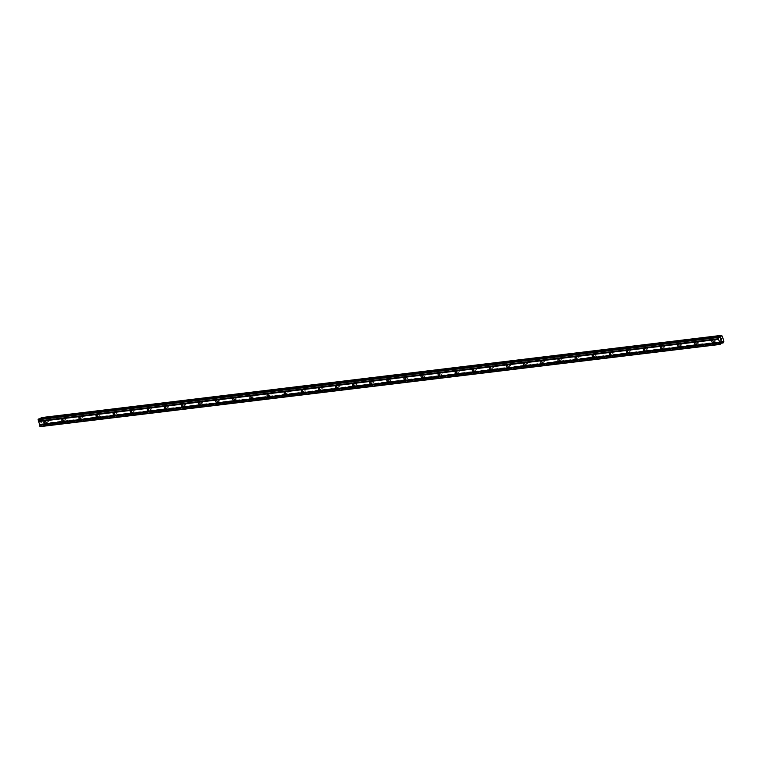 <?xml version="1.0" encoding="UTF-8"?>
<svg xmlns="http://www.w3.org/2000/svg" width="762" height="762" viewBox="0 0 762 762"><rect width="100%" height="100%" fill="white"/><g stroke="black" fill="none" stroke-linecap="round" stroke-linejoin="round"><path stroke-width="0.57" stroke-dasharray="3.81 2.86" d="M48.358 421.777A0.905 0.686 -116.2 0 0 47.73 420.091A0.905 0.686 -116.2 0 0 48.358 421.777M65.465 419.7A0.905 0.686 -116.2 0 0 64.837 418.024A0.905 0.686 -116.2 0 0 65.465 419.7M82.572 417.633A0.905 0.686 -116.2 0 0 81.934 415.957A0.905 0.686 -116.2 0 0 82.572 417.633M99.679 415.566A0.905 0.686 -116.2 0 0 99.041 413.89A0.905 0.686 -116.2 0 0 99.679 415.566M116.786 413.499A0.905 0.686 -116.2 0 0 116.148 411.823A0.905 0.686 -116.2 0 0 116.786 413.499M133.893 411.432A0.905 0.686 -116.2 0 0 133.255 409.756A0.905 0.686 -116.2 0 0 133.893 411.432M150.99 409.365A0.905 0.686 -116.2 0 0 150.362 407.68A0.905 0.686 -116.2 0 0 150.99 409.365M168.097 407.289A0.905 0.686 -116.2 0 0 167.469 405.613A0.905 0.686 -116.2 0 0 168.097 407.289M185.204 405.222A0.905 0.686 -116.2 0 0 184.575 403.546A0.905 0.686 -116.2 0 0 185.204 405.222M202.311 403.155A0.905 0.686 -116.2 0 0 201.682 401.479A0.905 0.686 -116.2 0 0 202.311 403.155M219.418 401.088A0.905 0.686 -116.2 0 0 218.78 399.412A0.905 0.686 -116.2 0 0 219.418 401.088M236.525 399.021A0.905 0.686 -116.2 0 0 235.887 397.345A0.905 0.686 -116.2 0 0 236.525 399.021M253.632 396.954A0.905 0.686 -116.2 0 0 252.994 395.268A0.905 0.686 -116.2 0 0 253.632 396.954M270.739 394.878A0.905 0.686 -116.2 0 0 270.1 393.202A0.905 0.686 -116.2 0 0 270.739 394.878M287.836 392.811A0.905 0.686 -116.2 0 0 287.207 391.135A0.905 0.686 -116.2 0 0 287.836 392.811M304.943 390.744A0.905 0.686 -116.2 0 0 304.314 389.068A0.905 0.686 -116.2 0 0 304.943 390.744M322.05 388.677A0.905 0.686 -116.2 0 0 321.421 387.001A0.905 0.686 -116.2 0 0 322.05 388.677M339.157 386.61A0.905 0.686 -116.2 0 0 338.528 384.934A0.905 0.686 -116.2 0 0 339.157 386.61M356.264 384.543A0.905 0.686 -116.2 0 0 355.625 382.857A0.905 0.686 -116.2 0 0 356.264 384.543M373.37 382.476A0.905 0.686 -116.2 0 0 372.732 380.79A0.905 0.686 -116.2 0 0 373.37 382.476M390.477 380.4A0.905 0.686 -116.2 0 0 389.839 378.724A0.905 0.686 -116.2 0 0 390.477 380.4M407.584 378.333A0.905 0.686 -116.2 0 0 406.946 376.657A0.905 0.686 -116.2 0 0 407.584 378.333M424.682 376.266A0.905 0.686 -116.2 0 0 424.053 374.59A0.905 0.686 -116.2 0 0 424.682 376.266M441.789 374.199A0.905 0.686 -116.2 0 0 441.16 372.523A0.905 0.686 -116.2 0 0 441.789 374.199M458.895 372.132A0.905 0.686 -116.2 0 0 458.267 370.446A0.905 0.686 -116.2 0 0 458.895 372.132M476.002 370.065A0.905 0.686 -116.2 0 0 475.374 368.379A0.905 0.686 -116.2 0 0 476.002 370.065M493.109 367.989A0.905 0.686 -116.2 0 0 492.481 366.312A0.905 0.686 -116.2 0 0 493.109 367.989M510.216 365.922A0.905 0.686 -116.2 0 0 509.578 364.246A0.905 0.686 -116.2 0 0 510.216 365.922M527.323 363.855A0.905 0.686 -116.2 0 0 526.685 362.179A0.905 0.686 -116.2 0 0 527.323 363.855M544.43 361.788A0.905 0.686 -116.2 0 0 543.792 360.112A0.905 0.686 -116.2 0 0 544.43 361.788M561.527 359.721A0.905 0.686 -116.2 0 0 560.899 358.035A0.905 0.686 -116.2 0 0 561.527 359.721M578.634 357.654A0.905 0.686 -116.2 0 0 578.006 355.968A0.905 0.686 -116.2 0 0 578.634 357.654M595.741 355.578A0.905 0.686 -116.2 0 0 595.112 353.901A0.905 0.686 -116.2 0 0 595.741 355.578M612.848 353.511A0.905 0.686 -116.2 0 0 612.219 351.834A0.905 0.686 -116.2 0 0 612.848 353.511M629.955 351.444A0.905 0.686 -116.2 0 0 629.326 349.768A0.905 0.686 -116.2 0 0 629.955 351.444M647.062 349.377A0.905 0.686 -116.2 0 0 646.424 347.701A0.905 0.686 -116.2 0 0 647.062 349.377M664.169 347.31A0.905 0.686 -116.2 0 0 663.531 345.634A0.905 0.686 -116.2 0 0 664.169 347.31M681.276 345.243A0.905 0.686 -116.2 0 0 680.637 343.557A0.905 0.686 -116.2 0 0 681.276 345.243M698.373 343.167A0.905 0.686 -116.2 0 0 697.744 341.49A0.905 0.686 -116.2 0 0 698.373 343.167M715.48 341.1A0.905 0.686 -116.2 0 0 714.851 339.423A0.905 0.686 -116.2 0 0 715.48 341.1M41.748 422.71L41.567 422.015L41.748 422.71M41.015 423.072L40.834 422.377L41.024 423.072M40.777 422.405L40.986 423.196L41.824 422.777L41.615 421.986L41.834 422.777L40.986 423.196L40.777 422.405M40.843 421.157L40.653 421.729L40.843 421.157M40.653 421.729L40.462 420.986L40.662 421.729M40.405 421.015L40.653 421.948L41.043 420.872L41.338 421.338L41.043 420.872L40.653 421.948L40.405 421.015M40.967 418.624A0.781 0.495 83.1 0 1 40.719 419.167L40.024 419.71L38.9 418.881M40.234 426.625L42.148 424.482A0.781 0.495 83.1 0 1 42.72 424.92L43.605 424.482A0.781 0.495 83.1 0 1 43.834 423.643L42.405 418.338A0.781 0.495 83.1 0 0 42.405 418.338A0.781 0.495 83.1 0 1 41.843 417.89L41.491 417.595M43.082 425.215L721.071 343.233L43.082 425.215M720.604 339.728L720.395 338.938L721.233 338.528M721.452 340.014L720.862 340.69M40.681 419.262L719.528 337.175M40.719 419.167L719.423 337.09M722.319 336.118L42.367 418.338L722.271 336.128M42.615 418.424L722.567 336.204M43.948 423.396L723.9 341.176M43.834 423.643L723.786 341.424M42.148 424.482L721.547 342.319M42.072 424.434L721.681 342.262M38.948 418.9L718.899 336.68M39.948 419.681L719.899 337.461M40.053 419.7L719.947 337.49M40.586 419.433L719.709 337.318M40.662 419.329L719.604 337.233M41.529 417.614L721.481 335.394M41.786 417.814L721.738 335.594M41.843 417.89L721.795 335.671M42.501 418.338L722.452 336.118M43.901 423.558L723.852 341.338M43.605 424.482L723.557 342.262M43.605 424.586L723.557 342.367M43.501 424.967L723.452 342.748M43.444 425.044L723.395 342.824M43.024 425.196L721.081 343.205M42.767 424.996L721.138 342.967M42.72 424.92L721.166 342.881M42.024 424.405L721.785 342.205M41.92 424.386L721.871 342.167M41.386 424.644L721.338 342.424M41.31 424.758L721.262 342.538M40.91 426.225L720.862 344.005M40.834 426.329L720.785 344.11M48.53 421.719L45.806 423.062M65.637 419.652L62.913 420.995M82.744 417.586L80.02 418.929M99.851 415.519L97.126 416.862M116.957 413.452L114.233 414.795M134.055 411.375L131.34 412.718M151.162 409.308L148.438 410.651M168.269 407.241L165.544 408.584M185.376 405.174L182.651 406.517M202.482 403.108L199.758 404.451M219.589 401.041L216.865 402.384M236.696 398.974L233.972 400.307M253.803 396.897L251.079 398.24M270.901 394.83L268.186 396.173M288.007 392.763L285.283 394.106M305.114 390.696L302.39 392.039M322.221 388.63L319.497 389.973M339.328 386.563L336.604 387.906M356.435 384.486L353.711 385.829M373.542 382.419L370.818 383.762M390.649 380.352L387.925 381.695M407.746 378.285L405.032 379.628M424.853 376.218L422.129 377.561M441.96 374.152L439.236 375.495M459.067 372.075L456.343 373.418M476.174 370.008L473.45 371.351M493.281 367.941L490.557 369.284M510.388 365.874L507.663 367.217M527.495 363.807L524.77 365.15M544.592 361.74L541.877 363.083M561.699 359.664L558.975 361.007M578.806 357.597L576.082 358.94M595.913 355.53L593.188 356.873M613.019 353.463L610.295 354.806M630.126 351.396L627.402 352.739M647.233 349.329L644.509 350.672M664.34 347.262L661.616 348.596M681.438 345.186L678.723 346.529M698.544 343.119L695.82 344.462M715.651 341.052L712.927 342.395M714.851 339.423L712.127 340.766M697.744 341.49L695.02 342.833M680.637 343.557L677.913 344.9M663.531 345.634L660.806 346.967M646.424 347.701L643.699 349.044M629.326 349.768L626.602 351.111M612.219 351.834L609.495 353.177M595.112 353.901L592.388 355.244M578.006 355.968L575.281 357.311M560.899 358.035L558.175 359.378M543.792 360.112L541.068 361.455M526.685 362.179L523.961 363.522M509.578 364.246L506.854 365.589M492.481 366.312L489.756 367.655M475.374 368.379L472.65 369.722M458.267 370.446L455.543 371.789M441.16 372.523L438.436 373.866M424.053 374.59L421.329 375.933M406.946 376.657L404.222 378M389.839 378.724L387.115 380.067M372.732 380.79L370.008 382.133M355.625 382.857L352.911 384.2M338.528 384.934L335.804 386.277M321.421 387.001L318.697 388.344M304.314 389.068L301.59 390.411M287.207 391.135L284.483 392.478M270.1 393.202L267.376 394.545M252.994 395.268L250.269 396.611M235.887 397.345L233.162 398.678M218.78 399.412L216.065 400.755M201.682 401.479L198.958 402.822M184.575 403.546L181.851 404.889M167.469 405.613L164.744 406.956M150.362 407.68L147.637 409.023M133.255 409.756L130.531 411.089M116.148 411.823L113.424 413.166M99.041 413.89L96.317 415.233M81.934 415.957L79.219 417.3M64.837 418.024L62.113 419.367M47.73 420.091L45.006 421.434M40.024 419.71L719.976 337.49M42.443 418.319L722.224 336.118M42.186 424.472L722.147 342.252M41.948 424.377L721.9 342.157"/><path stroke-width="1.14" d="M45.177 421.386A0.905 0.686 63.8 0 1 45.634 423.12A0.905 0.686 63.8 0 1 45.177 421.386M62.284 419.319A0.905 0.686 63.8 0 1 62.741 421.043A0.905 0.686 63.8 0 1 62.284 419.319M79.381 417.252A0.905 0.686 63.8 0 1 79.848 418.976A0.905 0.686 63.8 0 1 79.381 417.252M96.488 415.185A0.905 0.686 63.8 0 1 96.955 416.909A0.905 0.686 63.8 0 1 96.488 415.185M113.595 413.109A0.905 0.686 63.8 0 1 114.062 414.842A0.905 0.686 63.8 0 1 113.595 413.109M130.702 411.042A0.905 0.686 63.8 0 1 131.169 412.775A0.905 0.686 63.8 0 1 130.702 411.042M147.809 408.975A0.905 0.686 63.8 0 1 148.276 410.708A0.905 0.686 63.8 0 1 147.809 408.975M164.916 406.908A0.905 0.686 63.8 0 1 165.373 408.632A0.905 0.686 63.8 0 1 164.916 406.908M182.023 404.841A0.905 0.686 63.8 0 1 182.48 406.565A0.905 0.686 63.8 0 1 182.023 404.841M199.13 402.774A0.905 0.686 63.8 0 1 199.587 404.498A0.905 0.686 63.8 0 1 199.13 402.774M216.227 400.698A0.905 0.686 63.8 0 1 216.694 402.431A0.905 0.686 63.8 0 1 216.227 400.698M233.334 398.631A0.905 0.686 63.8 0 1 233.801 400.364A0.905 0.686 63.8 0 1 233.334 398.631M250.441 396.564A0.905 0.686 63.8 0 1 250.908 398.297A0.905 0.686 63.8 0 1 250.441 396.564M267.548 394.497A0.905 0.686 63.8 0 1 268.014 396.221A0.905 0.686 63.8 0 1 267.548 394.497M284.655 392.43A0.905 0.686 63.8 0 1 285.121 394.154A0.905 0.686 63.8 0 1 284.655 392.43M301.762 390.363A0.905 0.686 63.8 0 1 302.219 392.087A0.905 0.686 63.8 0 1 301.762 390.363M318.868 388.287A0.905 0.686 63.8 0 1 319.326 390.02A0.905 0.686 63.8 0 1 318.868 388.287M335.975 386.22A0.905 0.686 63.8 0 1 336.433 387.953A0.905 0.686 63.8 0 1 335.975 386.22M353.073 384.153A0.905 0.686 63.8 0 1 353.539 385.886A0.905 0.686 63.8 0 1 353.073 384.153M370.18 382.086A0.905 0.686 63.8 0 1 370.646 383.81A0.905 0.686 63.8 0 1 370.18 382.086M387.287 380.019A0.905 0.686 63.8 0 1 387.753 381.743A0.905 0.686 63.8 0 1 387.287 380.019M404.393 377.952A0.905 0.686 63.8 0 1 404.86 379.676A0.905 0.686 63.8 0 1 404.393 377.952M421.5 375.876A0.905 0.686 63.8 0 1 421.967 377.609A0.905 0.686 63.8 0 1 421.5 375.876M438.607 373.809A0.905 0.686 63.8 0 1 439.064 375.542A0.905 0.686 63.8 0 1 438.607 373.809M455.714 371.742A0.905 0.686 63.8 0 1 456.171 373.475A0.905 0.686 63.8 0 1 455.714 371.742M472.821 369.675A0.905 0.686 63.8 0 1 473.278 371.399A0.905 0.686 63.8 0 1 472.821 369.675M489.918 367.608A0.905 0.686 63.8 0 1 490.385 369.332A0.905 0.686 63.8 0 1 489.918 367.608M507.025 365.541A0.905 0.686 63.8 0 1 507.492 367.265A0.905 0.686 63.8 0 1 507.025 365.541M524.132 363.474A0.905 0.686 63.8 0 1 524.599 365.198A0.905 0.686 63.8 0 1 524.132 363.474M541.239 361.398A0.905 0.686 63.8 0 1 541.706 363.131A0.905 0.686 63.8 0 1 541.239 361.398M558.346 359.331A0.905 0.686 63.8 0 1 558.813 361.064A0.905 0.686 63.8 0 1 558.346 359.331M575.453 357.264A0.905 0.686 63.8 0 1 575.91 358.997A0.905 0.686 63.8 0 1 575.453 357.264M592.56 355.197A0.905 0.686 63.8 0 1 593.017 356.921A0.905 0.686 63.8 0 1 592.56 355.197M609.667 353.13A0.905 0.686 63.8 0 1 610.124 354.854A0.905 0.686 63.8 0 1 609.667 353.13M626.764 351.063A0.905 0.686 63.8 0 1 627.231 352.787A0.905 0.686 63.8 0 1 626.764 351.063M643.871 348.986A0.905 0.686 63.8 0 1 644.338 350.72A0.905 0.686 63.8 0 1 643.871 348.986M660.978 346.92A0.905 0.686 63.8 0 1 661.445 348.653A0.905 0.686 63.8 0 1 660.978 346.92M678.085 344.853A0.905 0.686 63.8 0 1 678.551 346.586A0.905 0.686 63.8 0 1 678.085 344.853M695.192 342.786A0.905 0.686 63.8 0 1 695.658 344.51A0.905 0.686 63.8 0 1 695.192 342.786M712.299 340.719A0.905 0.686 63.8 0 1 712.756 342.443A0.905 0.686 63.8 0 1 712.299 340.719M38.9 418.881L38.1 419.7L40.234 426.625L720.185 344.405L718.052 337.48L718.785 336.661L719.976 337.49L720.681 336.947A0.781 0.495 83.1 0 0 720.9 336.109L721.795 335.671A0.781 0.495 83.1 0 0 722.357 336.118L723.786 341.424A0.781 0.495 83.1 0 0 723.557 342.262L722.671 342.7A0.781 0.495 83.1 0 0 722.1 342.252L720.185 344.405M40.967 418.624A0.781 0.495 83.1 0 0 40.948 418.328L720.9 336.109M721.423 335.375L41.472 417.595L40.948 418.328M721.204 338.642L721.385 339.338L721.204 338.642M720.471 339.004L720.662 339.7L720.471 339.004M721.443 339.309L721.233 338.528L721.443 339.309M720.604 339.728L720.395 338.938L721.233 338.528M720.862 340.69L721.452 340.014M38.595 421.548L718.547 339.328M39.386 424.501L719.338 342.281M38.643 421.376L718.595 339.157M38.557 421.053L718.509 338.833M38.443 420.967L718.395 338.747M38.1 419.7L718.052 337.48M38.243 419.176L718.195 336.956M719.528 337.175L720.633 337.042M719.423 337.09L720.681 336.947M721.547 342.319L722.1 342.252M39.881 426.349L719.833 344.129M39.548 425.091L719.499 342.862M39.586 424.91L719.547 342.69M39.5 424.596L719.461 342.376M38.833 418.89L718.785 336.661L38.862 418.881M719.709 337.318L720.547 337.214M719.604 337.233L720.623 337.109M40.958 418.224L720.909 336.004M41.053 417.843L721.004 335.623M41.11 417.767L721.062 335.547M41.443 417.605L721.395 335.375M723.033 342.995L721.081 343.205M721.138 342.967L722.719 342.776M721.166 342.881L722.671 342.7"/></g></svg>
